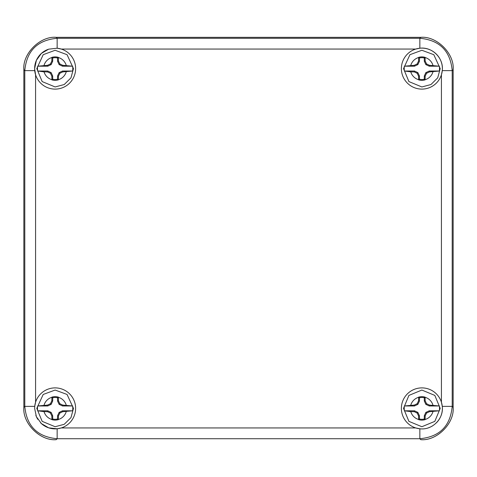 <?xml version="1.0" encoding="UTF-8"?>
<svg xmlns="http://www.w3.org/2000/svg" width="477" height="477" viewBox="0 0 477 477"><rect width="100%" height="100%" fill="white"/><g stroke="black" fill="none" stroke-linecap="round" stroke-linejoin="round"><path stroke-width="0.72" d="M56.191 439.669C40.181 441.112 22.407 423.337 23.85 407.328L23.85 69.672C22.407 53.662 40.181 35.888 56.191 37.331L420.809 37.331C436.819 35.888 454.593 53.662 453.15 69.672L453.15 407.328C454.593 423.337 436.819 441.112 420.809 439.669L420.797 439.669C436.807 441.112 454.599 423.32 453.15 407.31L453.15 69.69C454.599 53.68 436.807 35.888 420.797 37.331L56.203 37.331C40.193 35.888 22.401 53.68 23.85 69.69L23.85 407.31C22.401 423.32 40.193 441.112 56.203 439.669L57.151 438.721C37.409 436.896 26.623 426.11 24.792 406.368L34.738 406.368L35.578 402.242A20.493 20.493 0 0 1 69.624 393.895A20.493 20.493 0 0 1 61.277 427.935L57.151 428.781L48.702 427.845L41.374 423.576L36.395 416.701L34.636 408.384L34.738 406.368A20.493 20.493 0 0 1 35.578 402.242L35.578 74.758L34.636 68.616A20.493 20.493 0 0 0 69.624 83.105A20.493 20.493 0 0 0 57.151 48.219L61.277 49.065L415.723 49.065L419.849 48.219C432.21 46.585 443.902 58.236 442.262 70.632L441.422 74.758A20.493 20.493 0 0 1 401.378 68.616A20.493 20.493 0 0 1 436.36 54.122A20.493 20.493 0 0 1 441.422 74.758L441.422 402.242L442.262 406.368C443.896 418.723 432.245 430.415 419.849 428.781L415.723 427.935A20.493 20.493 0 0 1 418.758 388.129A20.493 20.493 0 0 1 436.372 422.872M40.646 422.884A20.493 20.493 0 0 0 61.277 427.935L415.723 427.935A20.493 20.493 0 0 0 419.849 428.781L419.849 438.721C439.591 436.896 450.377 426.11 452.208 406.368L452.208 70.632L442.262 70.632M428.781 427.678A20.493 20.493 0 0 0 432.836 425.699M35.841 415.3A20.493 20.493 0 0 0 37.814 419.349M48.219 49.322A20.493 20.493 0 0 0 34.636 68.616L36.389 60.317L41.362 53.436L48.696 49.155L57.151 48.219L57.151 38.279C37.409 40.104 26.623 50.89 24.792 70.632L24.792 406.368L23.85 407.31M419.849 48.219L419.849 38.279C439.591 40.104 450.377 50.89 452.208 70.632L453.15 69.69M410.769 71.842L404.383 71.031L414.477 71.031L417.864 72.617L417.184 73.297L414.286 71.914L410.769 71.842A11.561 11.561 0 0 0 418.639 79.713L418.573 76.201L417.184 73.297M404.383 66.196L414.286 65.313L414.477 66.196L404.383 66.196A17.649 17.649 0 0 0 404.383 71.031M425.168 61.026L424.291 61.223L424.291 57.973A10.911 10.911 0 0 0 419.45 57.973L419.45 61.223L418.573 61.026L418.645 57.347A11.716 11.716 0 0 1 425.09 57.347L425.168 61.026L426.551 63.93L429.455 65.313L439.353 66.196L429.258 66.196L425.872 64.61L426.551 63.93M439.353 71.031L429.455 71.914L429.258 71.031L439.353 71.031A17.649 17.649 0 0 0 439.353 66.196M418.573 76.201L419.45 76.004L419.45 79.254A10.911 10.911 0 0 0 424.291 79.254L424.291 76.004L425.168 76.201L425.09 79.88A11.716 11.716 0 0 1 418.645 79.88L418.639 79.713M419.45 79.254L418.645 79.88M424.291 79.254L425.09 79.88M429.455 71.914L426.551 73.297L425.168 76.201M424.291 57.973L425.09 57.347M419.45 57.973L418.645 57.347M414.286 65.313L417.184 63.93L418.573 61.026M414.477 71.031L414.286 71.914M417.864 72.617L419.45 76.004M424.291 76.004L425.872 72.617L426.551 73.297M425.872 72.617L429.258 71.031M429.258 66.196L429.455 65.313M425.872 64.61L424.291 61.223M419.45 61.223L417.864 64.61L417.184 63.93M417.864 64.61L414.477 66.196M410.769 411.615L404.383 410.804L414.477 410.804L417.864 412.39L417.184 413.07L414.286 411.687L410.769 411.615A11.561 11.561 0 0 0 418.639 419.486L418.573 415.974L417.184 413.07M404.383 405.969L414.286 405.086L414.477 405.969L404.383 405.969A17.649 17.649 0 0 0 404.383 410.804M425.168 400.799L424.291 400.996L424.291 397.746A10.911 10.911 0 0 0 419.45 397.746L419.45 400.996L418.573 400.799L418.645 397.12A11.716 11.716 0 0 1 425.09 397.12L425.168 400.799L426.551 403.703L429.455 405.086L439.353 405.969L429.258 405.969L425.872 404.383L426.551 403.703M439.353 410.804L429.455 411.687L429.258 410.804L439.353 410.804A17.649 17.649 0 0 0 439.353 405.969M418.573 415.974L419.45 415.777L419.45 419.027A10.911 10.911 0 0 0 424.291 419.027L424.291 415.777L425.168 415.974L425.09 419.653A11.716 11.716 0 0 1 418.645 419.653L418.639 419.486M419.45 419.027L418.645 419.653M424.291 419.027L425.09 419.653M429.455 411.687L426.551 413.07L425.168 415.974M424.291 397.746L425.09 397.12M419.45 397.746L418.645 397.12M414.286 405.086L417.184 403.703L418.573 400.799M414.477 410.804L414.286 411.687M417.864 412.39L419.45 415.777M424.291 415.777L425.872 412.39L426.551 413.07M425.872 412.39L429.258 410.804M429.258 405.969L429.455 405.086M425.872 404.383L424.291 400.996M419.45 400.996L417.864 404.383L417.184 403.703M417.864 404.383L414.477 405.969M44.033 71.842L37.647 71.031L47.742 71.031L51.128 72.617L50.449 73.297L47.545 71.914L44.033 71.842A11.561 11.561 0 0 0 51.904 79.713L51.832 76.201L50.449 73.297M37.647 66.196L47.545 65.313L47.742 66.196L37.647 66.196A17.649 17.649 0 0 0 37.647 71.031M58.427 61.026L57.55 61.223L57.55 57.973A10.911 10.911 0 0 0 52.709 57.973L52.709 61.223L51.832 61.026L51.91 57.347A11.716 11.716 0 0 1 58.355 57.347L58.427 61.026L59.816 63.93L62.714 65.313L72.617 66.196L62.523 66.196L59.136 64.61L59.816 63.93M72.617 71.031L62.714 71.914L62.523 71.031L72.617 71.031A17.649 17.649 0 0 0 72.617 66.196M51.832 76.201L52.709 76.004L52.709 79.254A10.911 10.911 0 0 0 57.55 79.254L57.55 76.004L58.427 76.201L58.355 79.88A11.716 11.716 0 0 1 51.91 79.88L51.904 79.713M52.709 79.254L51.91 79.88M57.55 79.254L58.355 79.88M62.714 71.914L59.816 73.297L58.427 76.201M57.55 57.973L58.355 57.347M52.709 57.973L51.91 57.347M47.545 65.313L50.449 63.93L51.832 61.026M47.742 71.031L47.545 71.914M51.128 72.617L52.709 76.004M57.55 76.004L59.136 72.617L59.816 73.297M59.136 72.617L62.523 71.031M62.523 66.196L62.714 65.313M59.136 64.61L57.55 61.223M52.709 61.223L51.128 64.61L50.449 63.93M51.128 64.61L47.742 66.196M44.033 411.615L37.647 410.804L47.742 410.804L51.128 412.39L50.449 413.07L47.545 411.687L44.033 411.615A11.561 11.561 0 0 0 51.904 419.486L51.832 415.974L50.449 413.07M37.647 405.969L47.545 405.086L47.742 405.969L37.647 405.969A17.649 17.649 0 0 0 37.647 410.804M58.427 400.799L57.55 400.996L57.55 397.746A10.911 10.911 0 0 0 52.709 397.746L52.709 400.996L51.832 400.799L51.91 397.12A11.716 11.716 0 0 1 58.355 397.12L58.427 400.799L59.816 403.703L62.714 405.086L72.617 405.969L62.523 405.969L59.136 404.383L59.816 403.703M72.617 410.804L62.714 411.687L62.523 410.804L72.617 410.804A17.649 17.649 0 0 0 72.617 405.969M51.832 415.974L52.709 415.777L52.709 419.027A10.911 10.911 0 0 0 57.55 419.027L57.55 415.777L58.427 415.974L58.355 419.653A11.716 11.716 0 0 1 51.91 419.653L51.904 419.486M52.709 419.027L51.91 419.653M57.55 419.027L58.355 419.653M62.714 411.687L59.816 413.07L58.427 415.974M57.55 397.746L58.355 397.12M52.709 397.746L51.91 397.12M47.545 405.086L50.449 403.703L51.832 400.799M47.742 410.804L47.545 411.687M51.128 412.39L52.709 415.777M57.55 415.777L59.136 412.39L59.816 413.07M59.136 412.39L62.523 410.804M62.523 405.969L62.714 405.086M59.136 404.383L57.55 400.996M52.709 400.996L51.128 404.383L50.449 403.703M51.128 404.383L47.742 405.969M420.797 37.331L419.849 38.279L57.151 38.279L56.203 37.331M442.262 406.368L452.208 406.368L453.15 407.31M57.151 428.781L57.151 438.721L419.849 438.721L420.797 439.669M34.738 70.632L24.792 70.632L23.85 69.69M410.769 65.385A11.561 11.561 0 0 1 418.639 57.514M425.096 57.514A11.561 11.561 0 0 1 432.967 65.385M432.967 71.842A11.561 11.561 0 0 1 425.096 79.713M410.769 405.158A11.561 11.561 0 0 1 418.639 397.287M425.096 397.287A11.561 11.561 0 0 1 432.967 405.158M432.967 411.615A11.561 11.561 0 0 1 425.096 419.486M44.033 65.385A11.561 11.561 0 0 1 51.904 57.514M58.361 57.514A11.561 11.561 0 0 1 66.231 65.385M66.231 71.842A11.561 11.561 0 0 1 58.361 79.713M44.033 405.158A11.561 11.561 0 0 1 51.904 397.287M58.361 397.287A11.561 11.561 0 0 1 66.231 405.158M66.231 411.615A11.561 11.561 0 0 1 58.361 419.486M421.871 50.276L409.94 54.688L403.53 68.616L408.908 81.585L421.871 86.951L430.975 84.53L437.731 77.817L440.205 68.616L433.802 54.688L421.871 50.276M421.871 390.049L408.908 395.415L403.53 408.384L408.908 421.358L421.871 426.724L434.833 421.358L440.205 408.39L434.827 395.415L421.871 390.049M55.129 50.276L43.198 54.688L36.795 68.616L42.167 81.585L55.129 86.951L64.234 84.53L70.99 77.817L73.47 68.616L67.06 54.688L55.129 50.276M55.129 390.049L43.198 394.461L36.795 408.384L42.167 421.358L55.129 426.724L64.234 424.303L70.99 417.59L73.47 408.384L67.06 394.461L55.129 390.049"/></g></svg>
